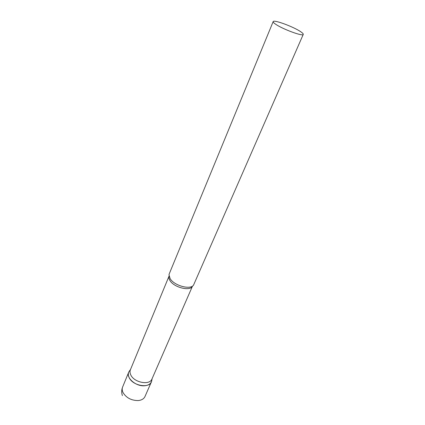 <?xml version="1.0" encoding="UTF-8"?>
<svg xmlns="http://www.w3.org/2000/svg" width="425" height="425" viewBox="0 0 425 425"><rect width="100%" height="100%" fill="white"/><g stroke="black" fill="none" stroke-linecap="round" stroke-linejoin="round"><path stroke-width="0.64" d="M151.826 380.205L151.406 381.847C150.312 384.142 148.043 385.443 144.596 385.757C136.042 386.654 125.874 377.868 128.717 372.215L128.993 371.641C128.058 373.378 128.095 375.339 129.115 377.517C132.706 386.038 150.052 388.811 151.624 381.246L151.826 380.205M130.762 374.877C134.056 382.612 149.727 385.587 151.959 379.01L192.52 286.067C190.469 291.598 173.963 287.587 169.926 280.489C168.906 278.858 168.613 277.397 169.054 276.112L130.369 369.846C129.763 371.376 129.891 373.054 130.762 374.877M273.169 21.617L169.246 273.854L169.001 274.789L170.106 278.609C174.123 285.621 190.262 290.105 193.502 285.191L303.259 34.393C303.439 33.862 302.547 32.948 300.587 31.641C293.293 26.642 273.477 19.359 273.169 21.617C272.993 22.105 273.79 22.955 275.554 24.167C282.582 29.16 303.179 36.725 303.259 34.393M151.406 381.847L144.989 396.525C143.878 398.862 141.615 400.207 138.199 400.562C131.261 400.536 126.177 397.816 122.947 392.397C122.071 390.458 121.959 388.668 122.618 387.026C121.492 389.853 121.417 392.716 122.384 395.606M128.717 372.215L122.618 387.026M152.134 378.617L151.624 381.246M130.533 369.447L128.993 371.641"/></g></svg>

